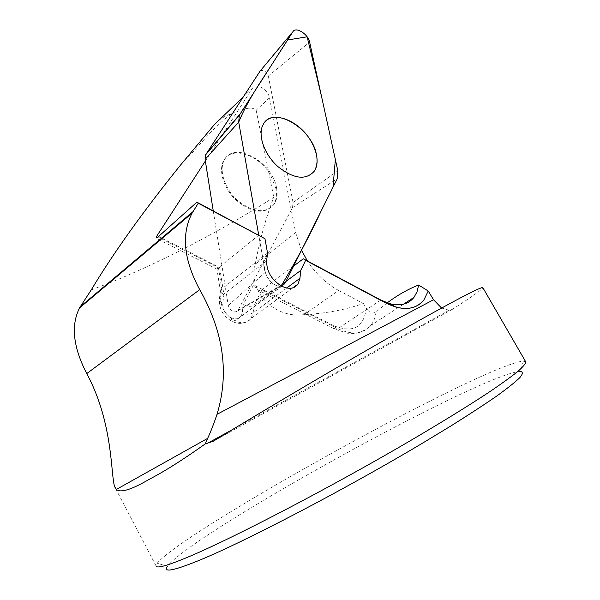 <?xml version="1.0" encoding="UTF-8"?>
<svg xmlns="http://www.w3.org/2000/svg" width="600" height="600" viewBox="0 0 600 600"><rect width="100%" height="100%" fill="white"/><g stroke="black" fill="none" stroke-linecap="round" stroke-linejoin="round"><path stroke-width="0.45" stroke-dasharray="3 2.25" d="M441.57 308.025L449.138 310.252L452.722 309.135C472.635 296.325 482.678 289.17 482.85 287.67M301.5 250.305L295.65 232.695L269.483 97.823C268.282 89.7 255.817 82.26 252.705 87.892L222.053 135.255M221.28 136.447L205.358 161.04M91.26 289.89L107.542 283.702M109.073 283.095C160.56 262.493 222.188 230.272 273.803 197.377C266.28 216.405 260.077 238.725 255.195 264.345L295.65 232.695M304.072 314.632L338.618 290.46L363.345 303.48C345.862 309.712 326.108 313.433 304.072 314.632C276.195 318.795 247.695 293.4 255.195 264.345M363.345 303.48L367.673 310.118L366.067 309.465L366.135 308.032M387.195 302.865L376.043 311.955C373.14 313.725 370.35 313.11 367.673 310.118M525.75 361.853L523.335 361.11C484.89 364.185 184.387 530.077 157.208 563.227L156.075 565.92L114.885 487.192M214.53 124.44C219.382 119.28 225.083 115.718 231.638 113.752C211.86 128.153 197.798 148.028 180.757 164.782M231.638 113.752C239.79 110.933 250.612 104.948 256.163 110.243L273.803 197.377M275.933 188.625L270.525 174.93C259.095 154.808 232.005 145.642 224.04 160.012C217.755 169.95 223.733 189.225 237.075 201.083C252.728 213.188 264.885 214.417 273.555 204.765C276.308 200.46 277.103 195.075 275.933 188.625M338.618 290.46C326.452 283.875 316.058 274.05 307.433 260.993M395.933 307.11L385.665 302.925M258.817 235.125L216.938 269.115L219.653 267.54L223.928 294.69L222.728 303.293C222.51 309.42 225.315 314.235 231.15 317.745L231.308 317.82C237.27 320.115 240.907 318.495 242.212 312.968L243.3 304.38L253.605 284.865L333.57 325.68C352.612 333.195 363.442 327.788 366.067 309.465M293.61 266.093L261.368 290.28L259.462 290.558L257.4 289.71L253.605 284.865M267.54 253.05L221.76 288.945L220.403 291.36L223.928 294.69M285.945 281.438L254.048 305.153C250.92 306.952 247.335 306.69 243.3 304.38M523.335 361.11L520.523 371.415C484.23 372.165 191.347 533.842 167.415 566.34L157.208 563.227M260.108 71.078C263.303 69.39 266.048 71.032 268.335 76.02L309.638 42.157M213.255 210.877L228.255 305.535C230.498 311.317 233.625 313.14 237.63 311.017L292.53 207.593L293.048 202.44L268.335 76.02M276.57 188.093C277.74 194.55 276.952 199.928 274.192 204.24C265.53 213.885 253.365 212.655 237.712 200.535C224.362 188.67 218.377 169.387 224.663 159.45C234.81 140.663 272.843 162.255 276.57 188.093M258.72 235.072L265.32 272.28C268.252 281.498 273.548 286.043 281.22 285.915C270.998 287.88 263.31 272.228 263.805 263.76L258.72 235.072M452.722 309.135L213.315 441.217M252.705 87.892L243.285 96.915M158.625 236.392L161.752 237.99M162.292 238.267L219.653 267.54M380.812 300.038L337.83 328.657L334.53 328.987L333.57 325.68M376.043 311.955C375.413 317.295 373.695 321.765 370.875 325.38C363.165 334.222 352.155 335.31 337.83 328.657L261.93 289.942L254.048 305.153L253.132 312.78L251.062 318.487C247.327 323.19 241.972 324.007 234.99 320.933L234.833 320.858C225.022 314.947 220.305 306.862 220.68 296.595L221.76 288.945L218.438 267.757L158.01 236.94M266.64 260.873L220.68 296.595L219.48 298.125C218.903 300.09 219.983 301.815 222.728 303.293M281.632 286.132L234.833 320.858L231.847 321.315L231.15 317.745M281.79 286.215L234.99 320.933L231.998 321.397L231.308 317.82M286.763 288.015L253.132 312.78C249.99 314.625 246.353 314.685 242.212 312.968M269.483 97.823L256.163 110.243M293.048 202.44L337.837 170.873M228.255 305.535L265.32 272.28M238.05 310.403L285.337 282.653M292.53 207.593L337.267 178.71M449.138 310.252L232.522 429.54M403.485 304.2L370.875 325.38C366.09 330.525 357.772 333.397 354.57 333.42L347.46 333.24L334.53 328.987L257.4 289.71M292.882 287.858L251.062 318.487C245.82 323.812 239.468 324.78 231.998 321.397L231.847 321.315C222.735 315.93 218.618 308.197 219.48 298.125L220.597 290.243M220.44 291.577L216.938 269.115M217.02 269.153L156.405 238.29M224.663 159.45L224.04 160.012M274.192 204.24L273.555 204.765M237.63 311.017L284.528 283.913"/><path stroke-width="0.9" d="M205.2 443.963L207.645 438.353C210.577 432.127 213.697 424.118 217.02 414.322C229.388 373.433 223.62 331.875 199.733 289.642L86.76 373.582C113.542 423.293 110.595 475.56 114.69 486.735L116.407 489.42C120.502 493.155 131.678 489.66 149.925 478.928C164.685 471.285 183.113 459.63 205.2 443.963L213.315 441.217C269.392 406.972 343.913 363.067 398.1 332.31C453.12 301.252 481.373 286.373 482.85 287.67L525.75 361.853C525.78 363.585 523.095 366.825 517.695 371.565C510.653 377.183 500.775 384.278 488.048 392.85C467.033 406.68 439.155 423.832 406.68 442.845C328.897 488.22 235.02 537.112 190.583 555.982C168.03 565.53 156.532 568.838 156.075 565.92M205.358 161.04L157.095 235.612L155.97 238.072L158.01 236.94L196.897 202.17L264.96 238.718L267.54 253.05L266.64 260.873C266.535 271.403 271.53 279.825 281.632 286.132L281.79 286.215C288.952 289.545 294.353 288.84 298.005 284.1L299.955 278.295L300.668 270.495L305.647 260.355L385.688 302.94L303.315 258.795L380.812 300.038L389.632 303.63C400.32 306.345 408.428 304.275 413.947 297.405L417.03 291.803L418.658 285.015L428.235 291.022L433.537 299.752L441.57 308.025M264.968 238.718L198.263 203.228L192.06 213.195C181.17 234.292 183.69 259.71 199.605 289.433M222.053 135.255L221.28 136.447M192.975 211.657L80.347 306.638L91.26 289.89C113.235 253.26 143.07 211.56 180.757 164.782L214.53 124.44L243.285 96.915M107.542 283.702L109.073 283.095M418.658 285.015C408.24 289.058 397.748 295.005 387.195 302.865M428.235 291.022L423.847 299.993L428.235 291.022M80.347 306.638L79.545 307.965C70.755 325.305 73.125 347.115 86.662 373.395M307.433 260.993L301.5 250.305M385.688 302.94C402.518 311.13 415.237 310.147 423.847 299.993C417.525 307.845 408.217 310.215 395.933 307.11L389.632 303.63M196.897 202.17L264.938 238.702M303.315 258.795L293.61 266.093M300.668 270.495L285.945 281.438M167.415 566.34C162.78 572.94 173.865 570.743 200.67 559.755C246.353 540.84 344.632 489.518 420.675 444.27L450.757 426.045C468.81 414.735 484.11 404.752 496.658 396.09C507.45 388.312 515.197 382.14 519.893 377.58C522.877 373.957 523.088 371.903 520.523 371.415M310.635 140.558C317.64 152.692 318.907 162.84 314.438 171C305.947 180.608 293.647 179.04 277.553 166.29C263.782 153.855 257.288 134.055 263.4 124.118C271.095 109.71 298.62 119.782 310.635 140.558M309.638 42.157C308.243 34.162 295.822 26.332 292.913 31.703L239.325 115.245L238.71 122.115L258.72 235.072L238.71 122.115C248.843 97.59 263.43 78.105 275.572 58.688L287.603 39.968L307.132 36.818L321.577 96.667L335.355 159.547L333.022 187.2L321.405 210.465C310.058 234.907 296.663 260.055 281.22 285.915L284.528 283.913L285.337 282.653L337.267 178.71L337.837 170.873L309.638 42.157M292.913 31.703L260.108 71.078L205.59 154.875L205.103 159.398L213.255 210.877M316.425 154.635C317.767 161.227 317.108 166.688 314.438 171C305.947 180.608 293.647 179.04 277.553 166.29C263.782 153.855 257.288 134.055 263.4 124.118C273.202 105.292 312.03 128.265 316.425 154.635M433.537 299.752L217.02 414.322M157.095 235.612L158.625 236.392M161.752 237.99L162.292 238.267M380.812 300.038L385.665 302.925M299.955 278.295L286.763 288.015M199.733 289.642L86.76 373.582M205.958 154.222L239.858 114.262M205.103 159.398L238.71 122.115M232.522 429.54L206.752 443.73M114.885 487.192L114.66 486.75M413.947 297.405L403.485 304.2M298.005 284.1L292.882 287.858M207.653 438.36L116.4 489.42M192.038 213.21L79.545 307.965M205.59 154.875L239.325 115.245"/></g></svg>
